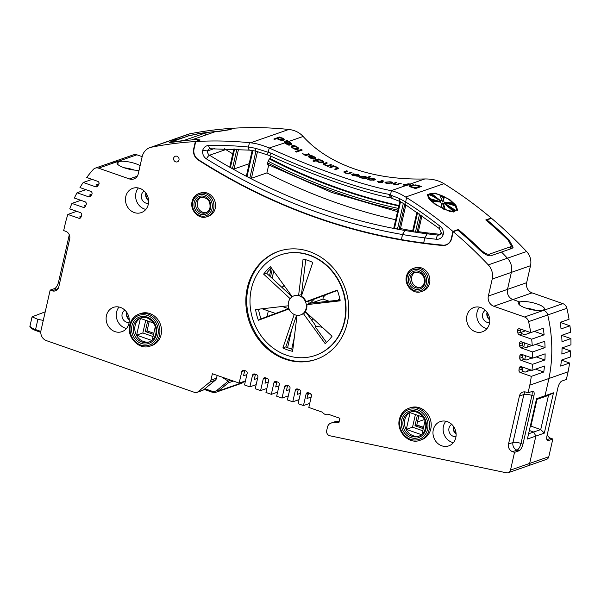 <?xml version="1.0" encoding="UTF-8"?>
<svg xmlns="http://www.w3.org/2000/svg" width="601" height="601" viewBox="0 0 601 601"><rect width="100%" height="100%" fill="white"/><g stroke="black" fill="none" stroke-linecap="round" stroke-linejoin="round"><path stroke-width="0.9" d="M288.675 142.136L288.465 141.581L303.129 136.465C328.987 165.14 373.95 180.3 424.764 178.963L425.155 178.963C432.397 178.888 438.662 180.458 443.944 183.673L405.66 197.03L406.614 197.631A409.356 363.109 70.8 0 1 452.914 231.408L451.246 238.755A9.398 8.339 70.8 0 1 446.13 244.757A9.398 8.339 70.8 0 1 442.952 245.14A612.877 543.635 70.8 0 1 423.682 242.992L424.839 237.906L427.243 233.819L429.369 233.075M232.745 153.848A603.892 535.656 70.8 0 1 225.758 149.566A4.087 3.621 70.8 0 1 224.691 148.62M238.522 149.228L234.037 168.979L232.474 168.596A603.892 535.656 70.8 0 1 230.423 167.439L229.807 166.793L233.857 148.958M234.037 168.979L249.167 163.697M257.498 151.535L251.428 178.279L249.858 177.934A603.892 535.656 70.8 0 1 247.034 176.469L246.41 175.86L252.18 150.46M251.428 178.279L266.919 172.878L268.722 164.959M395.676 219.771A603.892 535.656 70.8 0 1 266.919 172.878M393.895 228.064L394.466 228.463L393.895 228.064M404.781 204.205L399.132 229.064L397.494 229.041A603.892 535.656 70.8 0 1 394.466 228.463L400.529 201.778M399.132 229.064L400.536 228.575M424.839 237.906A607.566 538.917 -109.2 0 0 436.431 239.258A7.76 6.889 -109.2 0 0 443.253 234.413C441.389 233.699 440.856 233.135 441.637 232.73M443.253 234.413A7.76 6.889 -109.2 0 0 440.172 226.352A404.864 359.12 -109.2 0 0 405.63 201.959A3.674 1.134 -57.8 0 0 405.269 204.513L439.496 228.68L441.269 233.008L439.526 234.923A4.087 3.621 -109.2 0 1 438.099 235.081A3.674 1.57 96 0 0 436.431 239.258M406.614 197.631L405.63 201.959L399.657 198.653L388.719 194.296C360.698 189.24 313.692 172.818 271.043 153.18L255.44 148.267L248.453 147.042L249.438 142.715A409.356 363.109 70.8 0 0 195.723 141.543L200.178 139.995L195.903 139.304A409.356 363.109 70.8 0 0 192.62 139.597L214.888 131.822A409.356 363.109 -109.2 0 1 218.171 131.536L229.567 129.733L234.022 128.186A409.356 363.109 -109.2 0 1 287.736 129.35L288.803 129.463C294.588 130.116 299.298 132.385 302.934 136.254L303.129 136.465M390.898 197.932L388.719 194.296M249.438 142.715L250.519 142.82C256.387 143.436 262.614 145.179 269.195 148.026L284.814 142.858L285.475 143.384A275.799 244.637 70.8 0 0 286.542 144.09L289.674 145.149A275.799 244.637 -109.2 0 1 288.78 144.571L287.038 143.917A275.799 244.637 -109.2 0 1 285.971 143.211L285.362 142.662L286.091 142.407A40.86 36.24 -109.2 0 0 285.595 142.084L285.257 143.211M410.821 184.484L406.449 185.356L391.183 190.682C360.202 184.575 315.382 168.776 269.548 148.184M391.183 190.682L391.409 190.735C395.713 191.681 400.461 193.777 405.66 197.03M269.391 155.231C269.466 155.884 270.022 155.201 271.043 153.18M398.921 205.504A588.815 522.284 70.8 0 1 340.196 188.782A588.815 522.284 70.8 0 1 270.172 158.566L270.735 156.08M397.877 210.11A592.654 525.695 70.8 0 1 267.565 162.833L269.286 158.882L270.172 158.566M267.565 162.833L268.016 164.464M267.738 164.456L331.587 192.41L397.531 211.62M405.269 204.513L400.138 201.575L390.883 197.924C361.885 192.395 313.452 175.469 269.466 155.524L255.658 151.106L249.693 150.145A3.674 1.57 -84.3 0 1 248.453 147.042A404.864 359.12 -109.2 0 0 208.727 145.487A7.76 6.889 -109.2 0 0 202.702 150.363L207.525 150.934L214.369 148.545M210.252 148.59A4.087 3.621 -109.2 0 0 209.636 148.74A4.087 3.621 -109.2 0 0 208.735 149.221A4.087 3.621 -109.2 0 0 207.525 150.934A4.087 3.621 -109.2 0 0 209.546 155.223A603.892 535.656 -109.2 0 0 404.871 230.468L402.467 234.525L401.408 239.551M401.325 239.581A612.877 543.635 70.8 0 1 198.443 159.708A9.398 8.339 70.8 0 1 194.055 148.89L195.723 141.543M281.599 287.098L283.063 286.647M311.386 303.077L322.932 299.05L323.751 295.459M329.618 301.386L322.932 299.05M282.267 306.487L288.54 308.674M308.411 315.623L310.574 316.374M312.588 318.245L312.047 320.641M294.272 337.792L291.688 349.151M287.594 347.656L291.703 329.581M275.558 313.467L262.149 308.786M321.219 326.223L321.047 326.997L322.669 327.568M315.097 326.305L321.047 326.997M311.16 394.264L308.155 393.219M491.122 218.464L491.212 218.043A409.356 363.109 -109.2 0 0 444.913 184.267L443.944 183.673M510.024 249.084L510.55 246.771L489.357 254.163C487.351 254.591 484.474 253.141 480.732 249.791A409.356 363.109 70.8 0 0 458.345 229.514L452.914 231.408M510.55 246.771L511.331 245.899L508.161 240.22A409.356 363.109 -109.2 0 0 485.781 219.943L491.212 218.043M435.349 204.535L429.122 199.059L427.319 194.701L435.162 193.079L449.691 199.532L455.881 205.234L457.586 209.952L449.848 211.499L435.349 204.535M410.874 184.259L409.769 183.966A275.799 244.637 -109.2 0 1 408.169 183.853L403.076 184.777L404.21 185.236L405.036 184.349L408.071 184.056A275.799 244.637 70.8 0 0 408.875 184.109L409.612 184.252L407.08 185.138L405.9 185.146A275.799 244.637 -109.2 0 1 405.104 185.093L404.27 184.875M410.979 187.084L409.356 186.227L411.745 185.085L416.801 185.055A40.86 36.24 70.8 0 1 421.271 186.535L415.449 188.564A40.86 36.24 -109.2 0 0 410.979 187.084M404.21 185.236A275.799 244.637 70.8 0 0 405.81 185.348L406.449 185.356M291.5 144.51L291.68 143.737L291.53 144.503L290.306 144.571L287.548 143.384A275.799 244.637 70.8 0 1 286.091 142.407M291.68 143.737L290.854 142.948A275.799 244.637 -109.2 0 1 289.787 142.242L288.78 141.693M296.421 152.068A275.799 244.637 70.8 0 1 295.512 151.527L301.326 149.499A275.799 244.637 -109.2 0 0 302.243 150.04L296.421 152.068M293.724 148.68A275.799 244.637 70.8 0 1 292.274 147.778L291.327 146.704L291.846 145.81L293.566 145.562L296.24 146.396A275.799 244.637 -109.2 0 0 297.683 147.298L298.644 148.357L298.134 149.228L295.669 149.394L293.724 148.68M302.393 153.796L305.541 154.878L304.797 155.141A275.799 244.637 70.8 0 0 305.729 155.651L309.688 154.269A275.799 244.637 -109.2 0 1 308.764 153.758L306.285 154.622L302.393 153.796M310.882 156.005A275.799 244.637 70.8 0 1 309.943 155.509L312.558 155.914L314.999 157.192L315.886 158.176L315.217 158.897L312.79 158.934L310.033 157.943L308.463 156.688L309.199 155.764A275.799 244.637 -109.2 0 0 314.27 158.416L314.759 157.928L314.315 157.267L310.882 156.005M316.396 160.76L313.842 161.459A275.799 244.637 70.8 0 1 312.896 160.993L318.71 158.964A275.799 244.637 -109.2 0 0 319.664 159.43L318.921 159.693L321.37 160.264A275.799 244.637 -109.2 0 0 322.519 160.813L323.684 161.969L322.339 162.751L318.553 162.195A275.799 244.637 70.8 0 1 317.411 161.646L316.517 161.008L316.952 160.828M316.442 160.557L316.517 161.008M327.785 166.364A275.799 244.637 70.8 0 1 326.816 165.944L327.44 165.733L325.081 165.185A275.799 244.637 70.8 0 1 324.307 164.847L323.571 163.72L326.343 162.593A275.799 244.637 -109.2 0 0 327.305 163.029L324.532 164.156L325.577 165.012L327.936 165.56L330.783 164.561A275.799 244.637 -109.2 0 0 331.744 164.982L327.785 166.364L327.936 165.56M330.7 167.589A275.799 244.637 70.8 0 1 329.724 167.183L333.3 165.636A275.799 244.637 -109.2 0 0 334.269 166.041L334.043 166.424L336.417 166.92A275.799 244.637 -109.2 0 0 337.191 167.236L338.355 168.43L335.583 169.542A275.799 244.637 -109.2 0 1 334.599 169.159L337.078 168.295L336.703 167.409A275.799 244.637 -109.2 0 1 335.921 167.093L333.42 166.635L330.7 167.589M347.085 173.689A275.799 244.637 -109.2 0 0 348.039 174.005L351.998 172.63A275.799 244.637 -109.2 0 1 351.044 172.307L348.197 173.306L345.86 172.938L344.824 172.239L347.603 171.135A275.799 244.637 -109.2 0 1 346.649 170.797L343.87 171.901L344.598 172.848A275.799 244.637 -109.2 0 0 345.365 173.111L347.701 173.479L347.085 173.689M352.344 174.065L351.653 174.838L353.343 175.687L358.714 175.995L359.353 175.387L358.376 174.703L353.087 173.809A275.799 244.637 -109.2 0 0 354.079 174.125L357.685 174.816L358.181 175.289L357.715 175.702A275.799 244.637 -109.2 0 1 352.344 174.065L352.096 175.154M369.517 177.16L369.668 176.506A275.799 244.637 -109.2 0 0 370.667 176.762L364.724 178.835A275.799 244.637 70.8 0 1 363.725 178.58L364.469 178.324L361.922 178.114A275.799 244.637 70.8 0 1 360.728 177.798L359.473 176.987M369.668 176.506L366.941 177.46L365.889 176.732A275.799 244.637 -109.2 0 1 364.687 176.416L361.501 176.161L359.518 176.852M370.336 180.172A275.799 244.637 70.8 0 1 368.729 179.804L367.594 179.023L368.556 178.452L372.695 178.422A275.799 244.637 -109.2 0 0 374.295 178.79L375.407 179.316L374.971 179.924L370.336 180.172M379.456 182.561A275.799 244.637 70.8 0 1 378.457 182.381L379.449 182.035A275.799 244.637 70.8 0 1 377.24 181.615L377.728 181.442A275.799 244.637 -109.2 0 0 379.937 181.863L382.168 181.081L381.102 180.488L381.597 180.315L383.423 181.179L380.944 182.043A275.799 244.637 -109.2 0 0 382.552 182.328L382.056 182.501A275.799 244.637 70.8 0 1 380.448 182.216L379.456 182.561M387.683 183.403A275.799 244.637 70.8 0 1 386.075 183.155L384.963 182.734L385.399 182.171L390.034 181.772A275.799 244.637 -109.2 0 0 391.642 182.02L392.753 182.426L392.318 182.967L387.683 183.403M397.314 184.62A275.799 244.637 70.8 0 1 396.314 184.507L394.504 184.304A275.799 244.637 70.8 0 1 393.7 184.206L392.889 183.636L395.661 182.576A275.799 244.637 -109.2 0 0 396.66 182.704L393.888 183.763L395 184.131L397.426 184.124L400.274 183.125A275.799 244.637 -109.2 0 0 401.273 183.237L397.314 184.62L397.426 184.124M288.653 145.119L288.78 144.571M288.247 144.999L288.352 144.541M286.639 141.716L286.94 140.394L284.333 141.648L284.814 142.858M286.94 140.394A40.86 36.24 70.8 0 1 287.834 140.95L287.571 141.393L288.465 141.581M279.615 136.998L273.801 139.026A40.86 36.24 -109.2 0 1 274.732 139.357L277.331 138.448L278.255 139.364A40.86 36.24 -109.2 0 1 279.36 139.853L281.922 140.499L284.018 140.093L284.228 139.222L283.319 138.47A40.86 36.24 70.8 0 0 282.215 137.982L279.803 137.584L280.547 137.321A40.86 36.24 70.8 0 0 279.615 136.998L279.435 137.802M287.902 141.844L287.999 141.423M289.69 142.677L289.787 142.242M290.719 143.549L290.854 142.948M291.185 144.623L291.447 143.459M290.538 144.33L291.132 144.841M285.017 143.015L285.152 142.414M285.866 143.647L285.971 143.211M286.94 144.323L287.038 143.917M287.766 144.788L287.871 144.345M284.701 142.76L285.107 142.617M284.22 142.129L284.333 141.648M286.099 141.904L286.309 140.957M286.489 141.768L286.752 140.634M285.993 142.347L286.835 141.648L289.291 142.414A275.799 244.637 70.8 0 0 290.358 143.121L290.508 143.962L288.037 143.211A275.799 244.637 -109.2 0 1 286.587 142.234L287.796 141.813M286.091 141.911A40.86 36.24 70.8 0 1 286.587 142.234M290.621 144.593L290.824 143.677M290.599 144.593L290.756 143.879M290.373 144.578L290.508 143.962M289.847 144.458L289.96 143.977M289.261 144.255L289.359 143.827M288.78 144.06L288.878 143.639M287.947 143.609L288.037 143.211M195.806 139.732L195.903 139.304M205.692 135.037L206.015 132.776A409.356 363.109 -109.2 0 0 198.383 133.783L188.271 135.961L172.239 141.558C170.684 142.129 171.976 142.129 176.116 141.558A409.356 363.109 70.8 0 1 183.748 140.544L183.718 140.754M171.473 142.339L172.239 141.558M206.015 132.776L183.748 140.544M277.752 139.079L277.947 138.23L279.187 137.802L281.599 138.2A40.86 36.24 -109.2 0 1 282.335 138.523L283.244 139.259L282.988 139.657L279.976 139.642A40.86 36.24 70.8 0 0 278.872 139.154L278.255 138.801L278.143 139.304M281.268 138.102L281.351 137.727M282.117 138.425L282.215 137.982M283.161 139.162L283.319 138.47M283.612 140.228L283.927 138.869M282.966 140.025L283.574 140.401M284.033 140.078L284.228 139.222M278.774 139.59L278.872 139.154M277.812 139.116L277.947 138.23M282.973 140.439L283.244 139.259M282.801 140.461L282.988 139.657M282.109 140.506L282.245 139.913M281.576 140.439L281.689 139.95M280.862 140.311L280.952 139.905M279.886 140.041L279.976 139.642M410.273 184.83L410.445 184.064M409.612 185.018L409.769 183.966M410.603 184.642L410.723 184.139M403.391 185.093L403.541 184.439M403.827 185.176L404.03 184.267M404.127 185.221L404.248 184.71M409.732 184.484L407.08 185.138M409.341 185.078L409.431 184.672M301.116 150.438L301.326 149.499M291.372 146.817L291.53 146.096M291.545 147.132L291.846 145.81M291.583 147.177L292.341 145.637M293.423 146.193L293.566 145.562M294.182 146.186L294.302 145.667M294.798 146.283L294.911 145.803M295.294 146.411L295.392 145.99M296.143 146.824L296.24 146.396M297.525 147.996L297.683 147.298M297.375 148.672L297.976 149.161L298.284 147.786M298.299 149.063L298.524 148.049M298.539 148.808L298.644 148.357M293.13 147.831A275.799 244.637 -109.2 0 0 293.859 148.282L297.225 148.68L297.548 148.041L296.826 147.245A275.799 244.637 70.8 0 1 296.105 146.794L292.747 146.381L292.424 147.027L293.04 148.252M293.761 148.695L293.859 148.282M292.417 147.869L292.537 147.343M292.251 147.763L292.424 147.027M292.199 147.711L292.432 146.667M297.3 149.439L297.54 148.394M297.044 149.461L297.225 148.68M296.586 149.476L296.729 148.853M295.932 149.431L296.053 148.913M295.211 149.296L295.316 148.823M294.61 149.093L294.708 148.687M302.904 154.029L303.009 153.578M304.159 154.547L304.241 154.156M306.082 155.524L306.285 154.622M308.553 154.66L308.764 153.758M305.406 155.471L305.541 154.878M310.537 155.824L310.627 155.434M311.476 155.982L311.558 155.606M312.475 156.29L312.558 155.914M313.902 156.981L313.992 156.56M314.631 158.514L314.999 157.192M314.691 158.551L315.134 158.882L315.442 157.522M315.585 158.664L315.758 157.898M315.134 158.882L315.45 159.257M308.523 156.748L308.711 155.937M309.222 157.297A277.226 245.899 70.8 0 1 308.891 157.124L309.199 155.764M314.128 159.055L314.27 158.416M314.361 159.047L314.518 158.333M313.587 158.499A275.799 244.637 70.8 0 1 309.643 156.44L309.71 157.237L313.587 158.499L313.467 159.047M313.354 159.032L313.467 158.536M312.933 158.964L313.031 158.529M309.613 157.68L309.71 157.237M309.26 157.454L309.402 156.853M309.192 157.417L309.395 156.523M318.492 159.919L318.71 158.964M316.847 161.286L317.065 160.339L319.98 159.798M320.393 160.347L320.491 159.941M321.265 160.73L321.37 160.264M322.361 161.481L322.519 160.813M322.211 162.165L322.85 162.571L323.158 161.218M323.293 162.42L323.481 161.571M319.867 160.151L320.754 160.482A275.799 244.637 70.8 0 0 321.512 160.843L322.482 161.609L322.249 162.007L319.176 161.977A275.799 244.637 -109.2 0 1 318.034 161.429L317.065 160.339M322.219 162.766L322.482 161.609M322.068 162.788L322.249 162.007M321.37 162.833L321.505 162.262M320.829 162.781L320.942 162.308M320.093 162.661L320.183 162.255M319.086 162.383L319.176 161.977M317.929 161.894L318.034 161.429M317.268 161.556L317.396 161.015M316.915 161.331L317.073 160.655M327.335 166.169L327.44 165.733M323.481 164.111L323.571 163.72M323.759 164.441L323.992 163.419M326.155 163.434L326.343 162.593M324.014 164.651L324.45 164.501M324.367 164.869L324.532 164.156M324.548 164.952L324.668 164.411M324.825 165.072L324.931 164.629M330.595 165.38L330.783 164.561M332.759 166.868L332.946 166.064M337.086 167.702L337.191 167.236M337.567 168.851L337.852 167.589M336.891 168.581L337.544 168.934M338.01 168.693L338.19 167.912M336.898 169.084L337.078 168.295M337.041 169.031L337.251 168.092M347.611 173.869L347.701 173.479M344.08 172.555L344.298 171.623M346.484 171.525L346.649 170.797M344.681 172.878L344.824 172.239M344.846 172.938L344.959 172.457M345.124 173.028L345.214 172.637M348.039 174.005L348.197 173.306M350.886 173.013L351.044 172.307M351.705 174.876L351.848 174.237M357.603 176.206L357.715 175.702M357.835 176.183L357.963 175.62M357.971 176.153L358.136 175.432M357.986 176.146L358.181 175.289M358.016 176.025L358.376 174.703M358.602 176.018L358.85 174.921M358.076 176.048L358.549 176.273M359.067 175.792L359.203 175.184M357.024 175.823A275.799 244.637 70.8 0 1 352.84 174.553L352.967 175.161L357.024 175.823L356.926 176.251M356.814 176.251L356.896 175.86M352.517 175.364L352.622 174.891M352.434 175.334L352.592 174.643M364.371 178.745L364.469 178.324M359.668 177.25L359.811 176.619M360.375 177.663L360.803 176.273M361.374 176.702L361.501 176.161M360.502 177.618L361.193 177.505M365.791 177.145L365.889 176.732M366.264 178.302L366.565 176.987M365.581 178.084L366.257 178.332M366.602 178.181L366.835 177.13M366.798 178.114L366.941 177.46M361.344 177.58L360.765 177.04L361.682 176.596L364.469 176.739A275.799 244.637 70.8 0 0 365.265 176.949L366.325 177.678L362.546 177.896A275.799 244.637 -109.2 0 1 361.344 177.58L361.261 177.941M360.683 177.776L360.795 177.28M360.6 177.746L360.765 177.04M366.174 178.332L366.325 177.678M364.935 178.76L365.085 178.106M367.662 179.301L367.767 178.85M367.865 179.481L368.06 178.625M368.285 179.654L368.556 178.452M369.728 178.662L369.825 178.249M374.198 179.226L374.295 178.79M374.746 179.999L374.971 179.008M375.099 179.812L375.249 179.143M368.946 179.496L369.63 179.722A275.799 244.637 -109.2 0 0 370.426 179.909L373.965 179.707L374.228 179.271L373.401 178.873A275.799 244.637 70.8 0 1 372.597 178.685L369.555 178.692L368.766 179.09L368.871 179.834M368.691 179.789L368.796 179.316M368.616 179.767L368.766 179.09M374.107 180.165L374.258 179.489M373.852 180.21L373.965 179.707M373.379 180.285L373.469 179.879M379.329 182.539L379.449 182.035M379.809 182.441L379.937 181.863M382.033 181.66L382.168 181.081M382.183 181.615L382.341 180.916M382.469 181.51L382.679 180.585M383.025 181.314L383.16 180.736M385.008 182.779L385.098 182.373M385.226 182.922L385.399 182.171M385.654 183.05L385.895 181.998M391.552 182.411L391.642 182.02M392.13 183.035L392.318 182.178M392.468 182.847L392.596 182.276M386.293 182.877L386.969 183.05A275.799 244.637 -109.2 0 0 387.773 183.17L390.815 182.997L391.612 182.621L390.748 182.133A275.799 244.637 70.8 0 1 389.944 182.013L386.894 182.156L386.105 182.539L386.225 183.177M386.037 183.147L386.135 182.727M385.97 183.132L386.105 182.539M391.476 183.215L391.612 182.621M391.213 183.267L391.311 182.824M393.152 184.064L393.302 183.395M395.541 183.095L395.661 182.576M393.79 184.222L393.888 183.763M400.161 183.621L400.274 183.125M409.694 186.58L409.89 185.739M411.587 185.762L411.745 185.085M412.429 185.469L412.556 184.905M413.345 185.213L413.443 184.8M415.637 185.243L415.719 184.86M416.703 185.484L416.801 185.055M411.723 186.821L410.761 186.37L411.046 185.949L413.593 185.168L416.057 185.311A40.86 36.24 -109.2 0 1 419.423 186.363L415.096 187.88A40.86 36.24 70.8 0 0 411.723 186.821L411.625 187.257M410.971 187.076L411.084 186.588M410.626 186.956L410.761 186.37M410.566 186.941L410.746 186.16M419.228 187.249L419.423 186.363M414.983 188.376L415.096 187.88M458.345 229.514L458.142 230.408M284.01 285.362A29.622 11.179 -70.7 0 1 282.23 287.684M288.57 293.543A29.622 11.179 109.3 0 0 289.374 292.77M289.69 293.205A27.173 10.255 -70.7 0 1 288.848 293.806M309.755 303.265A29.622 11.179 109.3 0 0 314.113 299.23M267.032 316.622L268.324 310.942M423.607 242.984A612.877 543.635 70.8 0 1 401.393 239.589L402.542 234.54A607.566 538.917 -109.2 0 0 424.764 237.898L423.69 242.954M424.764 237.898L427.168 233.812L429.129 233.083M402.542 234.54L404.939 230.476L406.907 229.755M406.915 229.717A603.81 535.589 70.8 0 1 400.476 228.568L405.855 204.881M440.458 234.337A4.004 3.553 70.8 0 1 440.06 234.322A603.81 535.589 70.8 0 1 429.137 233.045M421.992 215.646L418.356 231.64A603.892 535.656 70.8 0 0 429.129 233.128M417.575 212.581L413.225 231.746L412.639 231.385L413.225 231.746A603.892 535.656 70.8 0 0 415.456 232.091L418.356 231.64M412.684 230.761A603.892 535.656 70.8 0 1 406.907 229.8M457.353 210.508L454.258 204.167M433.133 193.417L427.281 195.333M453.65 212.04L456.64 209.944M428.055 195.633L429.407 199.404M431.999 201.944L428.085 195.498M436.018 204.393C419.588 193.845 433.839 188.872 449.202 199.795C456.677 205.587 458.338 209.381 454.191 211.176C449.172 211.432 443.117 209.171 436.018 204.393L435.657 204.791M453.823 204.355L452.583 202.995L444.244 202.056L444.973 202.913L454.777 205.655L452.388 203.439L444.635 202.597L444.244 202.056L444.635 202.597M453.071 210.741L455.055 210.05L445.01 203.439L444.357 203.671L452.823 210.786M442.689 203.206L441.998 202.845L440.931 207.06L445.108 209.028L443.373 203.476L442.163 203.461L441.217 207.187M440.443 200.591L432.029 193.965L430.053 194.656L440.443 200.591L439.909 200.802L440.443 200.591M440.525 201.688L430.391 198.751L432.622 201.26L440.976 202.131L440.525 201.688L440.007 202.019L440.24 201.282M442.163 196.204L440.067 195.37L441.84 200.726L443.222 201.343L444.274 197.196L440.345 195.964L440.067 195.37M456.707 209.666L452.222 211.717L442.892 208.915M452.583 202.995L452.388 203.439M444.575 202.868L452.335 203.581M454.086 205.737L454.777 205.655L454.086 205.737L453.304 204.678M452.298 203.739L454.055 205.858M455.055 210.05L454.409 210.237L455.055 210.05M445.01 203.439L445.108 203.994M446.047 204.964L454.168 210.327M441.998 202.845L442.163 203.461L441.998 202.845M443.373 203.476L442.839 204.07L444.447 209.208M442.531 203.656L442.929 203.807M441.111 207.645L442.163 203.461M442.103 203.731L442.839 204.07M444.47 209.095L445.108 209.028L444.47 209.095L442.869 203.957M432.029 193.965L431.901 194.762L438.73 199.825M440.856 200.539L440.135 200.674L440.856 200.539M440.202 200.764L439.782 200.794L440.202 200.764M430.384 195.025L430.053 194.656L430.384 195.025L431.976 194.469M430.324 195.31L431.901 194.762M430.729 199.322L430.391 198.751L430.729 199.322L439.894 201.666M430.669 199.585L439.834 201.808M439.804 201.944L440.195 202.394M440.976 202.131L440.225 202.267L440.976 202.131M442.013 196.662L443.718 197.466L442.779 201.08M444.274 197.196L443.666 197.586L442.697 201.403L443.222 201.343L442.697 201.403M440.278 196.234L443.643 197.691M206.406 212.506A8.174 7.25 70.8 0 1 197.398 202.071A8.174 7.25 70.8 0 1 201.057 197.188M206.977 216.698L208.577 216.135A12.26 10.871 -109.2 0 0 215.256 208.307A12.26 10.871 -109.2 0 0 211.8 196.061A12.26 10.871 -109.2 0 0 200.501 192.989L198.901 193.552A12.26 10.871 70.8 0 1 210.192 196.617A12.26 10.871 70.8 0 1 213.655 208.87A12.26 10.871 70.8 0 1 213.363 209.937A12.26 10.871 70.8 0 1 206.977 216.698C199.051 219.958 189.653 210.327 192.102 201.485C193.094 197.541 195.363 194.904 198.901 193.552A12.26 10.871 70.8 0 0 192.515 200.313M209.681 382.198L197.842 391.882A4.087 3.621 70.8 0 1 196.858 392.438L202.462 390.477A4.087 3.621 -109.2 0 0 203.454 389.921L215.293 380.238L209.681 382.198A4.087 3.621 70.8 0 0 210.921 380.14L212.371 373.739L239.16 383.1L241.782 371.583A2.043 1.811 -109.2 0 1 244.006 370.284L245.786 370.907A2.043 1.811 -109.2 0 1 247.139 373.454L244.524 384.978L249.881 386.849L252.495 375.325A2.043 1.811 -109.2 0 1 254.719 374.032L256.507 374.656A2.043 1.811 -109.2 0 1 257.859 377.195L255.237 388.719L260.594 390.59L263.215 379.073A2.043 1.811 -109.2 0 1 265.439 377.774L267.22 378.397A2.043 1.811 -109.2 0 1 268.572 380.944L265.958 392.461L271.314 394.339L273.928 382.814A2.043 1.811 -109.2 0 1 276.152 381.515L277.94 382.138A2.043 1.811 -109.2 0 1 279.292 384.685L276.67 396.209L282.027 398.08L284.649 386.556A2.043 1.811 -109.2 0 1 286.872 385.264L288.653 385.887A2.043 1.811 -109.2 0 1 290.005 388.434L287.391 399.95L292.747 401.821L295.361 390.304A2.043 1.811 -109.2 0 1 297.585 389.005L299.373 389.628A2.043 1.811 -109.2 0 1 300.718 392.175L298.104 403.699L303.46 405.57L306.082 394.046A2.043 1.811 -109.2 0 1 308.298 392.753L310.086 393.377A2.043 1.811 -109.2 0 1 311.438 395.916L308.816 407.44L322.391 412.181A6.13 5.439 70.8 0 0 325.344 414.457A6.13 5.439 70.8 0 0 328.672 414.487A6.13 5.439 70.8 0 0 328.822 414.427L339.896 418.296L338.956 422.443L332.113 422.894A6.13 5.439 70.8 0 0 330.835 423.157L335.283 421.602A6.13 5.439 -109.2 0 1 336.568 421.339L332.113 422.894M196.858 392.438A4.087 3.621 70.8 0 1 194.634 392.415L46.397 340.624A8.174 7.25 70.8 0 1 40.996 330.445L50.153 290.118L52.122 290.801A6.13 5.439 -109.2 0 0 55.45 290.831A6.13 5.439 -109.2 0 0 58.785 286.917L69.693 238.905A6.13 5.439 -109.2 0 0 65.644 231.272L63.683 230.589L65.426 222.903A136.938 121.47 70.8 0 1 67.853 214.429L78.806 218.253A2.043 1.811 -109.2 0 0 80.97 217.179A122.642 108.781 70.8 0 1 81.616 215.368A2.043 1.811 -109.2 0 0 80.339 212.574L69.769 208.878A136.938 121.47 70.8 0 1 71.932 203.416L83.223 207.36A2.043 1.811 -109.2 0 0 85.312 206.466A122.642 108.781 70.8 0 1 86.138 204.716A2.043 1.811 -109.2 0 0 84.944 201.741L74.351 198.045A136.938 121.47 70.8 0 1 77.033 192.763L88.768 196.865L89.88 196.873L90.766 196.136A122.642 108.781 70.8 0 1 91.795 194.454A2.043 1.811 -109.2 0 0 90.683 191.313L79.978 187.572A136.938 121.47 70.8 0 1 83.201 182.479L95.559 186.798A2.043 1.811 -109.2 0 0 97.445 186.235A122.642 108.781 70.8 0 1 98.684 184.627A2.043 1.811 -109.2 0 0 97.693 181.322L86.724 177.49A136.938 121.47 70.8 0 1 93.208 169.535A6.13 5.439 70.8 0 1 95.274 168.145A6.13 5.439 70.8 0 1 98.602 168.167L129.395 178.933A8.174 7.25 -109.2 0 0 133.835 178.963A8.174 7.25 -109.2 0 0 138.283 173.749L142.144 156.748A14.304 12.681 70.8 0 1 149.942 147.613A14.304 12.681 70.8 0 1 151.46 147.2A409.356 363.109 70.8 0 1 195.333 141.566L193.702 148.77A9.804 8.699 -109.2 0 0 198.277 160.054A613.29 543.995 -109.2 0 0 442.351 245.486A10.623 9.421 -109.2 0 0 445.957 245.058A10.623 9.421 -109.2 0 0 451.742 238.274L453.237 231.685A409.356 363.109 70.8 0 1 488.29 264.891A14.304 12.681 70.8 0 1 492.211 279.067L488.35 296.06A8.174 7.25 -109.2 0 0 493.752 306.24L524.545 316.997A6.13 5.439 70.8 0 1 528.572 321.655A136.938 121.47 70.8 0 1 530.751 332.638L519.782 328.807A2.043 1.811 -109.2 0 0 517.551 330.986A122.642 108.781 70.8 0 1 517.927 333.157A2.043 1.811 -109.2 0 0 519.302 334.855L531.652 339.174A136.938 121.47 70.8 0 1 532.261 345.605L521.555 341.864A2.043 1.811 -109.2 0 0 519.287 343.825A122.642 108.781 70.8 0 1 519.452 345.913L520.849 347.836L532.591 351.938A136.938 121.47 70.8 0 1 532.651 358.173L522.066 354.477A2.043 1.811 -109.2 0 0 519.79 356.235A122.642 108.781 70.8 0 1 519.76 358.264A2.043 1.811 -109.2 0 0 521.165 360.382L532.448 364.326A136.938 121.47 70.8 0 1 531.998 370.381L521.428 366.693A2.043 1.811 -109.2 0 0 519.166 368.248A122.642 108.781 70.8 0 1 518.956 370.208A2.043 1.811 -109.2 0 0 520.346 372.53L531.299 376.361A136.938 121.47 70.8 0 1 529.797 385.158L528.054 392.844L526.085 392.152A6.13 5.439 -109.2 0 0 522.757 392.13A6.13 5.439 -109.2 0 0 519.422 396.044L508.514 444.049A6.13 5.439 -109.2 0 0 512.563 451.682L514.531 452.373L518.979 450.818A6.13 2.314 109.3 0 0 522.96 444.124L533.868 396.119A6.13 2.314 109.3 0 0 533.222 391.266A6.13 2.314 109.3 0 0 532.509 391.289L528.054 392.844M525.65 466.136A4.087 3.621 70.8 0 0 527.423 466.03A4.087 3.621 -109.2 0 0 529.646 463.416A4.087 3.621 70.8 0 1 527.423 466.03L508.273 472.709A4.087 3.621 70.8 0 0 510.497 470.102L514.531 452.373M508.273 472.709A4.087 3.621 70.8 0 1 506.5 472.814L329.851 435.77A4.087 3.621 70.8 0 1 326.704 430.556L327.492 427.071A6.13 5.439 70.8 0 1 330.835 423.157M179 159.994A3.065 2.72 -109.2 0 0 173.644 158.116A3.065 2.72 -109.2 0 0 179 159.994M150.258 346.071L151.858 345.515A16.956 15.04 -109.2 0 0 161.098 334.682A16.956 15.04 -109.2 0 0 156.313 317.741A16.956 15.04 -109.2 0 0 140.687 313.497L139.086 314.053A16.956 15.04 70.8 0 1 154.705 318.297A16.956 15.04 70.8 0 1 159.498 335.245A16.956 15.04 70.8 0 1 159.22 336.305A16.956 15.04 70.8 0 1 150.258 346.071C139.304 350.571 126.338 337.199 129.726 324.991C131.101 319.559 134.218 315.916 139.086 314.053A16.956 15.04 70.8 0 0 130.124 323.819M419.949 440.308L421.556 439.744A16.956 15.04 -109.2 0 0 430.789 428.919A16.956 15.04 -109.2 0 0 426.004 411.97A16.956 15.04 -109.2 0 0 410.378 407.726L408.778 408.289A16.956 15.04 70.8 0 1 424.404 412.526A16.956 15.04 70.8 0 1 429.189 429.475A16.956 15.04 70.8 0 1 428.911 430.541A16.956 15.04 70.8 0 1 419.949 440.308C408.996 444.8 396.029 431.435 399.417 419.22C400.792 413.788 403.91 410.145 408.778 408.289A16.956 15.04 70.8 0 0 399.815 418.056M148.289 204.393A12.869 11.419 -109.2 0 0 144.653 191.531A12.869 11.419 -109.2 0 0 132.798 188.308A12.869 11.419 -109.2 0 0 125.782 196.527A12.869 11.419 -109.2 0 0 129.418 209.396A12.869 11.419 -109.2 0 0 141.273 212.611A12.869 11.419 -109.2 0 0 148.289 204.393M489.424 323.586A12.869 11.419 -109.2 0 0 485.788 310.725A12.869 11.419 -109.2 0 0 473.934 307.502A12.869 11.419 -109.2 0 0 466.917 315.728A12.869 11.419 -109.2 0 0 470.553 328.589A12.869 11.419 -109.2 0 0 482.408 331.805A12.869 11.419 -109.2 0 0 489.424 323.586M455.798 437.656A12.869 11.419 -109.2 0 0 452.162 424.787A12.869 11.419 -109.2 0 0 440.3 421.571A12.869 11.419 -109.2 0 0 433.291 429.79A12.869 11.419 -109.2 0 0 436.927 442.652A12.869 11.419 -109.2 0 0 448.782 445.874A12.869 11.419 -109.2 0 0 455.798 437.656M128.952 323.451A12.869 11.419 -109.2 0 0 125.316 310.589A12.869 11.419 -109.2 0 0 113.461 307.366A12.869 11.419 -109.2 0 0 106.445 315.593A12.869 11.419 -109.2 0 0 110.081 328.454A12.869 11.419 -109.2 0 0 121.935 331.669A12.869 11.419 -109.2 0 0 128.952 323.451M422.909 291.027A12.26 10.871 -109.2 0 0 429.58 283.199A12.26 10.871 -109.2 0 0 426.124 270.946A12.26 10.871 -109.2 0 0 414.825 267.881L413.225 268.437A12.26 10.871 70.8 0 1 424.516 271.502A12.26 10.871 70.8 0 1 427.98 283.755A12.26 10.871 70.8 0 1 427.687 284.821A12.26 10.871 70.8 0 1 421.301 291.583L422.909 291.027M347.318 322.85A57.2 50.739 -109.2 0 0 331.166 265.68A57.2 50.739 -109.2 0 0 278.466 251.368A57.2 50.739 -109.2 0 0 247.296 287.902A57.2 50.739 -109.2 0 0 263.448 345.072A57.2 50.739 -109.2 0 0 316.149 359.383A57.2 50.739 -109.2 0 0 347.318 322.85M300.47 393.294L297.127 394.459L298.299 389.275A2.043 1.811 70.8 0 1 298.306 389.26M299.028 399.635L292.747 401.821M326.516 342.412L315.788 327.613L314.924 324.608L306.104 312.437A10.089 8.955 -109.2 0 0 306.217 312.34M340.444 299.989L309.184 303.332A10.089 8.955 -109.2 0 0 308.644 301.251L337.409 290.418M241.782 371.583L244.72 370.554A2.043 1.811 70.8 0 1 244.727 370.539L243.54 375.738L246.883 374.573M255.44 374.28A2.043 1.811 70.8 0 0 255.44 374.303L254.261 379.486L257.604 378.322M263.215 379.073L266.153 378.044A2.043 1.811 70.8 0 1 266.16 378.029L264.973 383.228L268.316 382.063M273.928 382.814L276.873 381.785A2.043 1.811 70.8 0 1 276.873 381.77L275.694 386.976L279.037 385.804M287.594 385.511A2.043 1.811 70.8 0 0 287.586 385.534L286.407 390.718L289.75 389.553M301.867 294.7A10.089 8.955 -109.2 0 0 301.447 294.595L305.744 259.715M292.094 296.804L266.641 273.252A47.133 41.807 70.8 0 1 271.389 267.948M288.931 308.531L261.029 318.838A47.133 41.807 70.8 0 1 258.505 309.199M292.83 349.481A47.133 41.807 70.8 0 1 285.843 346.867L296.563 315.232M307.96 394.083L308.448 394.248L307.87 394.451M245.448 380.914L239.16 383.1M256.161 384.655L249.881 386.849M266.882 388.396L260.594 390.59M277.594 392.145L271.314 394.339M288.307 395.886L282.027 398.08M309.74 403.376L303.46 405.57M308.351 392.769A2.043 1.811 70.8 0 0 308.125 393.332L306.953 398.516L311.183 397.043M423.54 427.311L416.801 424.96L423.54 427.311M300.635 314.909A10.089 8.955 70.8 0 1 291.335 312.385A10.089 8.955 70.8 0 1 288.488 302.295A10.089 8.955 70.8 0 1 293.979 295.85A10.089 8.955 70.8 0 1 303.28 298.374A10.089 8.955 70.8 0 1 306.127 308.463A10.089 8.955 70.8 0 1 300.635 314.909L301.169 314.721A10.089 8.955 -109.2 0 0 303.362 313.542L325.141 343.599A47.614 42.235 -109.2 0 0 332.053 336.252L305.293 311.491A10.089 8.955 -109.2 0 0 306.668 308.275A10.089 8.955 -109.2 0 0 306.848 304.647L340.098 300.846A47.614 42.235 -109.2 0 0 337.289 290.103L306.067 301.642L308.644 301.251M309.184 303.332L306.848 304.647M306.067 301.642A10.089 8.955 -109.2 0 0 301.326 296.293L312.798 262.442A47.614 42.235 -109.2 0 0 303.084 259.046L298.614 295.346L301.447 294.595M298.614 295.346A10.089 8.955 -109.2 0 0 294.52 295.662L293.979 295.85M344.335 321.437A53.181 47.171 70.8 0 1 315.36 355.401A53.181 47.171 70.8 0 1 266.363 342.097A53.181 47.171 70.8 0 1 251.353 288.946A53.181 47.171 70.8 0 1 280.321 254.982A53.181 47.171 70.8 0 1 329.318 268.286A53.181 47.171 70.8 0 1 344.335 321.437M292.229 296.714L270.548 266.784A47.614 42.235 -109.2 0 0 263.629 274.131L290.148 298.674M288.285 305.796L255.59 309.538A47.614 42.235 -109.2 0 0 258.392 320.28L289.089 308.937M294.22 314.481L282.883 347.941A47.614 42.235 -109.2 0 0 292.604 351.337L297.037 315.3M315.54 355.341A53.181 47.171 -109.2 0 0 315.713 355.274A53.181 47.171 -109.2 0 0 344.689 321.31A53.181 47.171 -109.2 0 0 329.679 268.166A53.181 47.171 -109.2 0 0 280.682 254.862A53.181 47.171 -109.2 0 0 280.502 254.922M316.599 359.233A57.2 50.739 70.8 0 1 264.155 344.576A57.2 50.739 70.8 0 1 248.19 287.594A57.2 50.739 70.8 0 1 278.909 251.218M266.641 273.252L263.629 274.131M306.104 312.437L303.362 313.542M282.883 347.941L285.843 346.867M261.029 318.838L258.392 320.28M153.803 333.277L147.065 330.918L149.206 321.512M85.485 206.098L84.148 205.632L86.011 204.979M91.082 195.618L89.459 195.055L91.93 194.191M81.037 216.984L79.941 216.6L81.345 216.105M80.842 200.313L71.932 203.416M85.935 189.653L77.033 192.763M92.103 179.376L83.201 182.479M76.755 211.319L67.853 214.429M186.175 136.697L178.249 139.101A409.356 363.109 -109.2 0 0 170.609 140.521A14.304 12.681 -109.2 0 0 169.091 140.934A14.304 12.681 70.8 0 1 170.609 140.521A409.356 363.109 70.8 0 1 178.249 139.101L169.384 142.324M140.123 165.643A13.282 3.531 12.8 0 0 118.359 161.707L117.751 164.404L118.359 161.707L117.751 161.489L118.359 161.707A13.282 3.531 12.8 0 0 117.022 162.818A13.282 3.531 12.8 0 0 124.602 167.927A13.282 3.531 12.8 0 0 139.079 170.248M142.174 156.651L136.9 154.81L117.751 161.489A6.13 5.439 -109.2 0 0 114.423 161.466A6.13 5.439 70.8 0 1 117.751 161.489L98.602 168.167M69.288 234.781L58.59 281.869A6.13 2.314 -70.7 0 1 54.608 288.563L50.153 290.118M215.293 380.238A4.087 3.621 -109.2 0 0 216.533 378.187L217.156 375.415M510.497 470.102L529.646 463.416L535.859 436.086L533.696 432.014L529.338 430.496L533.696 432.014L535.859 436.086L529.646 463.416L548.796 456.737A4.087 3.621 -109.2 0 1 546.572 459.344L527.423 466.03M547.12 440.12L548.375 440.563A6.13 2.314 109.3 0 1 547.661 440.586A6.13 2.314 109.3 0 1 547.008 435.733L557.916 387.728A6.13 2.314 109.3 0 1 561.897 381.034L566.352 379.479L568.095 371.794L548.946 378.48A136.938 121.47 -109.2 0 0 547.721 314.969A136.938 121.47 70.8 0 1 548.946 378.48L545.024 395.758L541.463 397.832L545.024 395.758L548.946 378.48L529.797 385.158M545.024 395.758L536.558 398.711L527.4 439.038L544.318 433.133L553.483 392.806L545.024 395.758M531.652 339.174L544.123 334.825L534.319 331.391M532.591 351.938L545.062 347.588A136.938 121.47 70.8 0 0 544.731 341.255L532.261 345.605M532.448 364.326L544.919 359.976A136.938 121.47 70.8 0 0 545.122 353.824L532.651 358.173M531.299 376.361L543.77 372.004A136.938 121.47 70.8 0 0 544.468 366.032L531.998 370.381M544.123 334.825A136.938 121.47 70.8 0 0 543.221 328.289L530.751 332.638M520.504 329.063A2.043 1.811 70.8 0 0 520.489 329.957A122.642 108.781 -109.2 0 1 520.872 332.128A2.043 1.811 70.8 0 0 522.239 333.833L524.771 334.712L530.736 332.631M520.932 332.398L525.492 330.805M519.865 301.987L519.249 304.684L519.865 301.987L512.901 299.553A8.174 7.25 70.8 0 1 507.499 289.381L511.361 272.381A14.304 12.681 -109.2 0 0 507.439 258.212A409.356 363.109 -109.2 0 0 501.519 252.052L512.12 248.356L513.126 247.236L509.055 239.912A409.356 363.109 70.8 0 0 486.998 219.906L491.535 218.321A409.356 363.109 -109.2 0 1 526.589 251.526A14.304 12.681 -109.2 0 1 530.51 265.702L511.361 272.381L507.499 289.381A8.174 7.25 -109.2 0 0 512.901 299.553L519.865 301.987A13.282 3.531 12.8 0 0 518.528 303.107A13.282 3.531 12.8 0 0 528.121 308.839A13.282 3.531 12.8 0 0 543.086 310.101L543.695 310.319L543.086 310.101A13.282 3.531 12.8 0 0 544.423 308.989A13.282 3.531 12.8 0 0 534.83 303.257A13.282 3.531 12.8 0 0 519.865 301.987M423.495 427.506L416.763 425.155L418.897 415.742M532.005 345.515L526.04 347.596L523.787 346.807A2.043 1.811 70.8 0 1 522.389 344.891A122.642 108.781 -109.2 0 0 522.224 342.795A2.043 1.811 70.8 0 1 522.277 342.112M532.08 357.978L526.115 360.059L524.102 359.353A2.043 1.811 70.8 0 1 522.697 357.234A122.642 108.781 -109.2 0 0 522.727 355.206A2.043 1.811 70.8 0 1 522.787 354.725M531.059 370.051L525.094 372.139L523.283 371.501A2.043 1.811 70.8 0 1 521.893 369.187A122.642 108.781 -109.2 0 0 522.104 367.219A2.043 1.811 70.8 0 1 522.149 366.941M545.062 347.588L535.829 344.358M543.77 372.004L535.566 369.142M544.919 359.976L536.22 356.934M568.095 371.794A136.938 121.47 -109.2 0 0 569.598 362.996L561.394 360.127L570.296 357.024A136.938 121.47 -109.2 0 0 570.747 350.961L562.048 347.919L570.95 344.809A136.938 121.47 -109.2 0 0 570.89 338.573L561.988 341.684A136.938 121.47 -109.2 0 0 561.657 335.35L570.559 332.24A136.938 121.47 -109.2 0 0 569.951 325.81L561.049 328.92A136.938 121.47 -109.2 0 0 560.14 322.384L569.049 319.274A136.938 121.47 -109.2 0 0 566.871 308.29L547.721 314.969A6.13 5.439 -109.2 0 0 543.695 310.319A6.13 5.439 70.8 0 1 547.721 314.969L528.572 321.655M528.587 433.802L540.735 429.565L548.503 395.383L536.355 399.62M453.237 231.685L457.782 230.1A409.356 363.109 -109.2 0 1 479.838 250.106C484.624 254.388 488.32 256.266 490.919 255.756L501.519 252.052A409.356 363.109 70.8 0 1 507.439 258.212A14.304 12.681 70.8 0 1 511.361 272.381L492.211 279.067M456.114 433.99A6.536 5.8 70.8 0 1 453.349 426.657A6.536 5.8 70.8 0 1 453.432 426.319M451.734 424.366A6.536 5.8 -109.2 0 0 448.985 428.182A6.536 5.8 -109.2 0 0 455.994 436.566M453.364 442.667A12.869 11.419 70.8 0 1 443.448 426.244A12.869 11.419 70.8 0 1 445.882 421.233M416.763 425.155L414.983 425.771L417.379 415.216M423.232 428.656L414.983 425.771M422.758 430.774L412.534 427.198L415.411 414.525M412.534 427.198L406.299 429.377L410.092 412.669L423.247 417.267M419.355 436.041A12.771 11.329 70.8 0 1 408.087 432.254A12.771 11.329 70.8 0 1 404.804 419.836A12.771 11.329 70.8 0 1 410.964 412.001M421.534 434.696L406.299 429.377M425.012 420.85L421.94 434.35M489.74 319.92A6.536 5.8 70.8 0 1 486.975 312.595A6.536 5.8 70.8 0 1 487.058 312.25M485.36 310.304A6.536 5.8 -109.2 0 0 482.611 314.113A6.536 5.8 -109.2 0 0 489.62 322.504M486.99 328.604A12.869 11.419 70.8 0 1 477.074 312.182A12.869 11.419 70.8 0 1 479.508 307.164M339.249 421.166L336.568 421.339M170.106 142.437L170.233 141.896C168.197 142.632 169.865 142.617 175.222 141.866A409.356 363.109 -109.2 0 1 195.009 139.62L199.074 140.266L195.333 141.566M97.94 185.581L95.965 184.89L99.052 183.808M98.752 184.537L96.859 185.198M148.605 200.726A6.536 5.8 70.8 0 1 145.84 193.402A6.536 5.8 70.8 0 1 145.923 193.056M144.232 191.11A6.536 5.8 -109.2 0 0 141.475 194.919A6.536 5.8 -109.2 0 0 148.485 203.311M145.855 209.411A12.869 11.419 70.8 0 1 135.939 192.989A12.869 11.419 70.8 0 1 138.373 187.97M129.268 319.785A6.536 5.8 70.8 0 1 126.503 312.46A6.536 5.8 70.8 0 1 126.586 312.114M124.888 310.169A6.536 5.8 -109.2 0 0 122.138 313.977A6.536 5.8 -109.2 0 0 129.147 322.369M126.518 328.469A12.869 11.419 70.8 0 1 116.602 312.047A12.869 11.419 70.8 0 1 119.036 307.028M147.065 330.918L145.284 331.542L147.688 320.979M153.54 334.426L145.284 331.542M153.06 336.537L142.843 332.969L145.72 320.295M151.843 340.466L136.607 335.14L140.401 318.44L153.555 323.03M149.664 341.811A12.771 11.329 70.8 0 1 138.395 338.017A12.771 11.329 70.8 0 1 135.112 325.607A12.771 11.329 70.8 0 1 141.273 317.764M155.313 326.621L152.248 340.121M142.843 332.969L136.607 335.14M420.73 287.398A8.174 7.25 70.8 0 1 411.723 276.956A8.174 7.25 70.8 0 1 415.381 272.073M112.357 162.856A6.13 5.439 70.8 0 1 114.423 161.466L133.572 154.78A6.13 5.439 -109.2 0 1 136.9 154.81M124.159 167.769A13.282 3.531 -167.2 0 1 134.346 170.083M548.375 440.563L552.83 439.008L548.796 456.737M552.83 439.008L550.862 438.324A6.13 5.439 70.8 0 1 547.218 434.816M561.657 335.35L570.89 338.573M560.147 322.384L569.951 325.81M566.871 308.29A6.13 5.439 -109.2 0 0 562.844 303.633L532.05 292.875A8.174 7.25 70.8 0 1 526.649 282.695L530.51 265.702M233.609 128.329L233.631 128.208A409.356 363.109 -109.2 0 0 189.758 133.843A14.304 12.681 -109.2 0 0 188.241 134.256L149.942 147.613M424.486 419.498L417.492 421.932M271.246 268.076L269.481 275.874M339.918 299.749L339.092 298.982A9.007 7.993 70.8 0 1 337.897 300.252L338.017 300.425M330.242 301.311A9.007 7.993 70.8 0 1 329.911 301.169L329.851 301.356M323.533 296.413L325.171 295.812A9.007 7.993 70.8 0 1 324.923 295.031M339.76 299.606L337.897 300.252M126.353 168.475L126.443 168.085M130.875 169.031L130.755 169.535M146.186 193.432A6.333 5.619 -109.2 0 0 148.575 200.268M126.849 312.49A6.333 5.619 -109.2 0 0 129.238 319.326M186.265 136.307L199.269 133.475A409.356 363.109 70.8 0 1 219.057 131.228L229.89 129.508L233.631 128.208M486.795 220.8L486.998 219.906M530.277 426.349L530.916 426.132L536.986 399.402M531.036 425.568L530.503 425.38M561.394 360.127A136.938 121.47 -109.2 0 1 560.695 366.099L569.598 362.996M562.04 347.919A136.938 121.47 -109.2 0 1 561.845 354.072L570.747 350.961M487.321 312.625A6.333 5.619 -109.2 0 0 489.71 319.462M527.858 308.756L527.948 308.373M532.373 309.32L532.261 309.823M524.643 342.946L523.772 346.8L520.849 347.836M528.219 344.193L527.565 347.062M525.605 355.709L524.726 359.571M522.983 367.234L522.216 370.622M527.738 371.215L528.226 369.067M530.63 358.481L530.841 357.542M530.127 369.728L529.969 370.434M525.657 308.058A13.282 3.531 -167.2 0 1 535.852 310.371M530.916 426.132L540.735 429.565L544.318 433.133M548.503 395.383L553.483 392.806M453.695 426.695A6.333 5.619 -109.2 0 0 456.084 433.531M37.878 319.371L35.557 329.581A1.225 0.466 109.3 0 0 35.684 330.55C31.169 328.694 29.284 327.094 30.05 325.765L32.078 316.817L37.878 319.371L43.28 320.393M32.078 316.817L45.225 311.836M222.468 377.473L228.192 381.132L228.29 382.867L233.398 381.087M217.111 390.199A1.225 0.541 50.7 0 0 218.351 391.003A8.174 7.25 70.8 0 1 216.375 392.107A8.174 7.25 70.8 0 1 211.935 392.077A1.225 0.466 -70.7 0 1 211.792 392.085A1.225 0.466 -70.7 0 1 211.665 391.108A6.949 6.16 70.8 0 0 217.111 390.199L228.192 381.132L230.867 380.2M427.243 233.819A603.892 535.656 -109.2 0 0 438.099 235.081L440.248 234.33M202.702 150.363A7.76 6.889 -109.2 0 0 206.481 158.919A3.674 1.142 121.9 0 1 209.546 155.223L225.758 149.566M439.496 228.68A3.674 0.992 -51.8 0 1 440.172 226.352M400.687 201.688C399.552 201.56 399.207 200.546 399.657 198.653M397.494 229.041L403.331 203.333M392.355 198.315L390.5 194.747L391.409 190.735M269.195 148.026L268.279 152.045C267.385 154.089 266.874 154.81 266.731 154.194M269.286 158.882A588.815 522.284 -109.2 0 0 339.31 189.097A588.815 522.284 -109.2 0 0 398.809 205.993M267.948 161.128A590.858 524.095 -109.2 0 0 398.26 208.404M249.858 177.934L255.936 151.167M255.823 151.069C255.312 151.182 255.185 150.242 255.44 148.267M252.916 150.573L247.034 176.469M232.474 168.596L236.899 149.123M234.615 148.995L230.423 167.439M206.481 158.919A607.566 538.917 -109.2 0 0 402.467 234.525M424.764 178.963L410.243 184.034M250.519 142.82L288.803 129.463M210.635 148.56A3.674 1.63 -91.2 0 1 210.403 148.605A3.674 1.63 -91.2 0 1 208.727 145.487M451.246 238.755L451.659 238.612M480.515 250.737L480.732 249.791M489.357 254.163L488.989 255.771M291.748 296.488L292.176 296.639M260.098 309.019L258.565 309.553M421 214.948L417.109 232.076M415.456 232.091L419.581 213.956M404.939 230.476A603.892 535.656 -109.2 0 0 427.168 233.812M453.657 210.703L454.206 210.5M444.95 204.077L444.77 203.619M445.078 204.1A415.141 385.526 59.1 0 1 454.379 210.215M431.946 194.574A415.374 344.831 78.5 0 1 440.022 200.591M431.082 194.679L430.894 194.213M200.246 197.406A8.174 7.25 -109.2 0 0 195.791 202.627A8.174 7.25 -109.2 0 0 195.588 204.205A8.174 7.25 -109.2 0 0 205.632 212.837C207.841 212.025 209.283 210.32 209.959 207.721C210.59 200.681 207.353 197.241 200.246 197.406M210.62 208.179A9.398 8.339 -109.2 0 0 204.408 196.474A9.398 8.339 -109.2 0 0 194.191 202.439A9.398 8.339 -109.2 0 0 200.396 214.144A9.398 8.339 -109.2 0 0 210.62 208.179M212.048 208.682A11.028 9.789 70.8 0 1 200.05 215.684A11.028 9.789 70.8 0 1 192.756 201.944A11.028 9.789 70.8 0 1 204.761 194.942A11.028 9.789 70.8 0 1 212.048 208.682M298.299 389.275L295.361 390.304M308.125 393.332L306.082 394.046M287.586 385.534L284.649 386.556M255.44 374.303L252.495 375.325M443.283 245.163L442.351 245.486M198.736 159.896L198.277 160.054M78.806 218.253L80.782 217.57M129.395 178.933L137.283 176.176M210.921 380.14L216.533 378.187M197.842 391.882L203.454 389.921M518.979 450.818L517.018 450.134L512.563 451.682M508.514 444.049L512.969 442.494L523.877 394.489L519.422 396.044M533.868 396.119L531.908 395.428L520.999 443.44A6.13 2.314 -70.7 0 1 517.018 450.134A6.13 5.439 70.8 0 1 512.969 442.494A6.13 1.63 -167.2 0 1 520.999 443.44L522.96 444.124M531.998 391.469A6.13 2.314 -70.7 0 1 531.908 395.428A6.13 1.63 12.8 0 0 523.877 394.489A6.13 5.439 70.8 0 1 525.184 391.927M522.239 333.833L519.302 334.855M523.283 371.501L520.346 372.53M522.104 367.219L519.166 368.248M521.893 369.187L518.956 370.208M524.102 359.353L521.165 360.382M522.727 355.206L519.79 356.235M522.697 357.234L519.76 358.264M522.389 344.891L519.452 345.921M522.224 342.795L519.287 343.825M524.545 316.997L562.844 303.633M532.05 292.875L493.752 306.24M488.35 296.06L526.649 282.695M488.29 264.891L526.589 251.526M520.489 329.957L517.551 330.986M520.872 332.128L517.927 333.157M410.16 412.241A12.771 11.329 -109.2 0 0 403.203 420.399A12.771 11.329 -109.2 0 0 402.94 421.962A12.771 11.329 -109.2 0 0 418.574 436.349C422.082 435.034 424.359 432.352 425.403 428.303C427.987 418.995 418.018 408.86 410.16 412.241M426.064 428.761A13.996 12.411 -109.2 0 0 416.816 411.332A13.996 12.411 -109.2 0 0 401.596 420.212A13.996 12.411 -109.2 0 0 410.844 437.633A13.996 12.411 -109.2 0 0 426.064 428.761M400.078 419.678A15.731 13.951 70.8 0 1 417.192 409.694A15.731 13.951 70.8 0 1 427.581 429.287A15.731 13.951 70.8 0 1 410.468 439.271A15.731 13.951 70.8 0 1 400.078 419.678M52.122 290.801L56.577 289.254L54.608 288.563M57.478 289.479A6.13 5.439 70.8 0 1 56.577 289.254A6.13 2.314 109.3 0 0 58.755 287.06M58.59 281.869L59.837 282.305M189.758 133.843L151.46 147.2M193.702 148.77L194.115 148.62M95.559 186.798L97.542 186.107M88.768 196.865L90.743 196.174M83.223 207.36L85.199 206.676M140.469 318.012A12.771 11.329 -109.2 0 0 133.512 326.163A12.771 11.329 -109.2 0 0 133.249 327.733A12.771 11.329 -109.2 0 0 148.875 342.119C152.391 340.805 154.667 338.115 155.712 334.066C158.296 324.765 148.327 314.631 140.469 318.012M156.373 334.524A13.996 12.411 -109.2 0 0 147.125 317.095A13.996 12.411 -109.2 0 0 131.904 325.975A13.996 12.411 -109.2 0 0 141.145 343.404A13.996 12.411 -109.2 0 0 156.373 334.524M130.387 325.449A15.731 13.951 70.8 0 1 147.493 315.465A15.731 13.951 70.8 0 1 157.89 335.058A15.731 13.951 70.8 0 1 140.777 345.034A15.731 13.951 70.8 0 1 130.387 325.449M426.372 283.567A11.028 9.789 70.8 0 1 414.374 290.568A11.028 9.789 70.8 0 1 407.087 276.828A11.028 9.789 70.8 0 1 419.085 269.826A11.028 9.789 70.8 0 1 426.372 283.567M424.945 283.071A9.398 8.339 -109.2 0 0 418.739 271.367A9.398 8.339 -109.2 0 0 408.515 277.324A9.398 8.339 -109.2 0 0 414.72 289.028A9.398 8.339 -109.2 0 0 424.945 283.071M406.839 275.198A12.26 10.871 70.8 0 1 413.225 268.437C409.687 269.789 407.425 272.433 406.426 276.37C403.977 285.212 413.375 294.843 421.301 291.583M414.57 272.298A8.174 7.25 -109.2 0 0 410.122 277.512A8.174 7.25 -109.2 0 0 409.912 279.097A8.174 7.25 -109.2 0 0 419.956 287.729C422.165 286.91 423.607 285.205 424.283 282.613C424.915 275.566 421.677 272.125 414.57 272.298M273.733 271.186L272.11 278.316M270.533 276.851L272.276 269.173M508.829 240.903L509.055 239.912M550.862 438.324L546.918 439.699M30.05 325.765A10.217 2.72 12.8 0 0 35.557 329.581L40.83 331.421M40.785 332.33L35.684 330.55A1.225 0.466 109.3 0 0 35.827 330.542M204.888 388.742L211.665 391.108M228.29 382.867L218.351 391.003L243.105 382.364L244.464 381.252M244.502 381.237L241.129 383.468A8.174 7.25 -109.2 0 0 243.105 382.364A1.225 0.541 50.7 0 0 243.187 382.319A1.225 0.541 50.7 0 0 243.24 382.251M393.775 228.155L399.845 201.433M209.636 148.74L249.693 150.145M447.7 244.209L446.13 244.757M511.338 245.899L510.662 248.867M416.914 212.13L412.519 231.475M428.04 195.686L428.062 195.573C428.355 194.303 429.565 193.582 431.691 193.409C432.667 193.237 439.271 193.244 449.255 199.795C452.703 202.079 455.122 204.738 456.505 207.758L456.61 210.102M445.056 202.898L454.559 205.55M445.071 202.913L444.47 202.206M452.981 210.643L454.506 210.132M444.56 203.784L453.034 210.658M441.968 204.227L442.171 203.439M441.059 207.097L444.935 208.923M439.879 200.674L440.48 200.471M430.211 194.716L440.097 200.666M440.668 202.041L432.63 201.207L430.632 198.969M440.323 195.723L442.005 200.794M441.938 200.726L443.095 201.245M95.274 168.145L114.423 161.466M204.1 389.395L211.792 392.085L216.375 392.107L241.129 383.468"/></g></svg>
